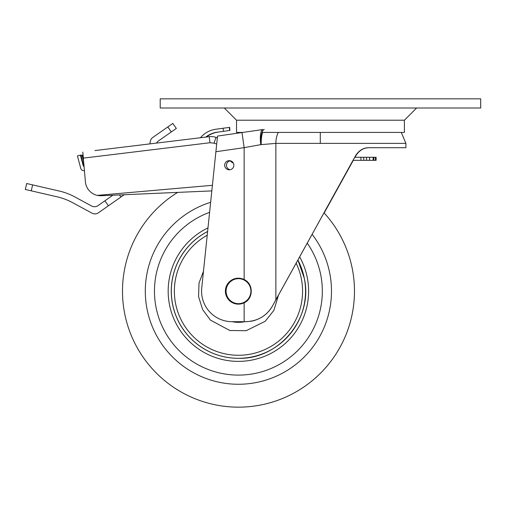 <?xml version="1.0" encoding="UTF-8"?>
<svg xmlns="http://www.w3.org/2000/svg" width="506" height="506" viewBox="0 0 506 506"><rect width="100%" height="100%" fill="white"/><g stroke="black" fill="none" stroke-linecap="round" stroke-linejoin="round"><path stroke-width="0.76" d="M352.328 268.933A115.988 115.988 90 0 1 238.49 407.159A115.988 115.988 -90 0 0 323.992 212.805A115.988 115.988 90 0 1 352.328 268.933M312.107 234.303A93.098 93.098 90 0 1 256.245 382.536A93.098 93.098 90 0 1 148.144 314.005A93.098 93.098 90 0 1 210.641 202.305M307.224 243.127A83.939 83.939 90 0 1 238.396 375.104A83.939 83.939 90 0 1 209.598 212.324A83.939 83.939 90 0 0 238.396 375.104M297.889 260.014A67.153 67.153 90 0 1 304.308 278.294L297.889 260.014A67.153 67.153 90 0 1 238.402 358.318A67.153 67.153 90 0 1 207.605 231.495M238.434 358.318A67.153 67.153 90 0 1 207.605 231.527A67.153 67.153 90 0 0 238.434 358.318M235.986 278.888A12.517 12.517 -90 0 0 238.383 303.682A12.517 12.517 -90 0 0 250.843 289.963A12.517 12.517 -90 0 0 235.986 278.888M238.49 278.654A12.517 12.517 -90 0 0 226.131 292.323A12.517 12.517 -90 0 0 238.49 303.682M119.435 194.93L120.915 197.036L124.217 194.721L177.695 192.388A115.988 115.988 -90 0 0 238.484 407.159L238.49 407.159M242.88 132.42L236.517 132.42L236.517 120.207L404.395 120.207L404.395 132.42L261.925 132.42M160.206 98.841L480.7 98.841L480.7 107.999L160.206 107.999L160.206 98.841M369.019 147.714C363.706 147.588 359.254 150.212 355.648 155.589L272.519 305.94L275.871 299.83L275.871 143.381L405.92 143.381L405.92 147.714L369 147.714C363.561 147.657 359.102 150.282 355.629 155.589L275.871 299.83M238.37 304.144A12.973 12.973 90 0 1 225.404 291.171A12.973 12.973 90 0 1 238.37 278.199A12.973 12.973 -90 0 0 225.391 291.171A12.973 12.973 -90 0 0 238.364 304.144L238.364 304.144A12.973 12.973 -90 0 0 244.145 302.784L244.145 321.69L232.096 321.69A30.524 30.524 90 0 1 201.736 288.015L215.891 151.724L244.145 147.651L244.145 279.559A12.973 12.973 -90 0 0 238.364 278.199L238.364 278.199M229.281 160.642A4.579 4.579 -90 0 0 224.708 165.222A4.579 4.579 -90 0 0 229.281 169.801A4.579 4.579 -90 0 0 233.854 165.222A4.579 4.579 -90 0 0 229.275 160.642A4.579 4.579 -90 0 0 224.696 165.222A4.579 4.579 -90 0 0 229.275 169.801M247.099 321.664A30.524 30.524 90 0 1 245.808 321.69L244.145 321.69M264.24 129.409C261.792 130.466 260.628 135.545 260.742 144.659C259.806 135.81 260.47 130.776 262.74 129.555L217.548 136.07L215.891 151.724M217.548 136.07L241.994 132.547L244.145 147.651L260.742 144.659L275.871 143.381A15.262 7.963 90 0 1 278.3 132.42M245.808 321.69L245.802 321.69C257.756 321.183 266.649 315.934 272.5 305.94C268.446 313.1 262.45 317.926 254.537 320.418A30.524 30.524 90 0 1 250.198 321.373M244.145 279.559C253.569 283.683 253.607 298.635 244.145 302.784M262.62 132.42A15.262 4.295 88.4 0 0 261.216 144.64M353.283 160.332L324.175 212.994L353.302 160.332M354.991 157.284L355.927 155.589C359.361 150.301 363.808 147.676 369.266 147.714C363.922 147.6 359.475 150.225 355.908 155.589L355.927 155.589M354.972 157.284L355.908 155.589M373.833 157.284L373.833 160.332L376.097 160.332L376.097 157.284L354.712 157.284M94.926 150.573L209.231 136.677L209.965 142.736L214.032 143.16L216.011 137.385L217.352 137.847L216.011 137.385A15.262 15.262 0 0 0 209.231 136.677L206.429 137.018A24.421 24.415 90 0 1 218.029 132.104L229.914 130.415L229.648 127.367L215.771 129.251A24.421 24.415 90 0 0 200.465 137.74L156.525 143.084A6.104 6.104 148.3 0 1 158.391 140.984L176.322 128.429L172.824 123.426L176.322 128.429L172.824 123.426L167.821 126.93L171.325 131.927M229.648 127.367L229.914 130.415L218.029 132.104M217.422 132.104A24.421 24.415 -90 0 0 205.708 137.107M80.372 155.121L80.846 155.121L83.528 165.139L83.054 165.139L80.372 155.121L77.424 155.911L80.77 168.403A3.055 3.049 -90 0 0 83.983 170.655L84.432 170.617M83.983 170.655L84.432 170.655A3.055 3.049 90 0 1 84.192 170.667L83.718 170.667M84.04 166.196A3.055 3.049 90 0 1 83.528 165.139M83.629 161.477L81.928 155.121L80.916 155.393M81.928 155.121L82.402 155.121L83.401 158.846M83.054 165.139A3.055 3.049 -90 0 0 84.091 166.727M230.072 160.813A12.207 12.207 -90 0 0 233.336 163.103M373.833 160.332L363.776 160.332L363.776 157.284M360.936 157.284L360.936 160.332L363.776 160.332M360.936 160.332L353.024 160.332M149.865 143.894L150.307 141.37A6.104 6.104 -31.7 0 1 152.818 137.43L167.821 126.93M211.824 190.901L101.276 195.727L112.863 195.221L98 205.626A6.104 6.104 148.3 0 1 91.592 205.999L74.761 196.885A61.049 61.049 148.3 0 0 59.436 191.085L26.673 183.514L25.3 189.459L57.254 196.847A61.049 61.049 -31.7 0 1 72.579 202.647L92.003 213.159A6.104 6.104 148.3 0 0 98.411 212.792L120.915 197.036M31.245 190.838L32.624 184.886L26.673 183.514L25.3 189.459M108.41 205.79L104.906 200.787M230.331 160.769A4.579 4.579 0 0 0 229.977 169.744M212.406 185.304L97.291 195.373L101.276 195.727A15.262 15.262 0 0 1 85.406 181.806L83.338 158.131L209.965 142.736M82.807 152.047L83.338 158.131M299.641 256.852A70.201 70.201 90 0 1 251.861 360.07A70.201 70.201 90 0 1 207.979 227.896M207.226 235.201A64.098 64.098 -90 0 0 250.755 354.08A64.098 64.098 -90 0 0 296.136 263.19M232.121 321.69A31.17 31.17 -90 0 0 244.43 321.765A31.17 31.17 -90 0 0 244.784 321.69M278.559 295.004L273.891 310.336L265.207 321.285L246.188 330.696L229.794 330.5L210.458 320.115L202.672 309.634L198.561 296.617L199.01 283.094L203.482 271.21M320.298 132.42L320.292 143.381M229.307 127.367L229.572 130.415M223.386 131.263L223.121 128.22M375.452 160.332L375.452 157.284M373.162 157.284L373.162 160.332M369.608 157.284L369.608 160.332M366.584 157.284L366.584 160.332M172.824 123.426L176.322 128.429M216.011 137.385A15.262 15.262 0 0 0 209.231 136.677M214.032 143.16L216.695 144.071M304.308 278.294C313.454 318.002 279.135 359.677 238.402 358.318M404.395 120.207L416.602 107.999M236.517 120.207L224.31 107.999M241.994 132.547L262.74 129.555M401.271 132.42L405.92 143.381"/></g></svg>
